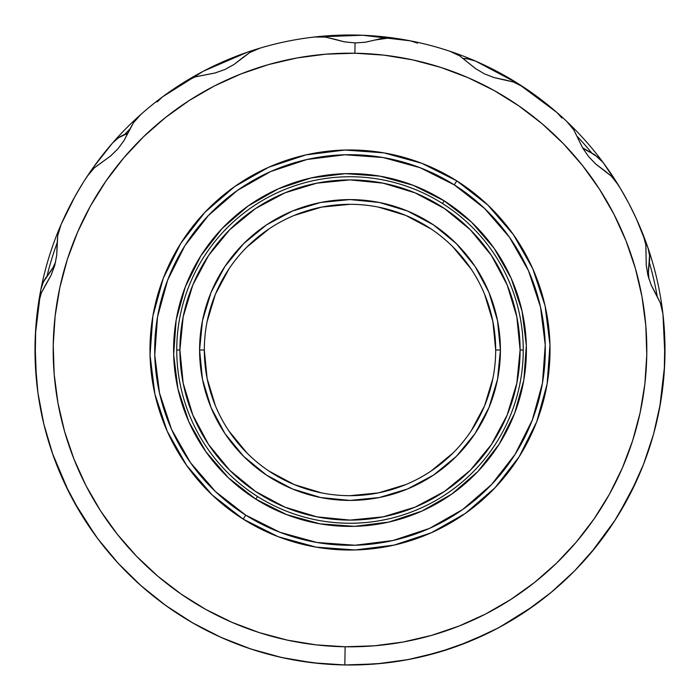 <?xml version="1.0" encoding="UTF-8"?>
<svg xmlns="http://www.w3.org/2000/svg" width="700" height="700" viewBox="0 0 700 700"><rect width="100%" height="100%" fill="white"/><g stroke="black" fill="none" stroke-linecap="round" stroke-linejoin="round"><path stroke-width="1.05" d="M81.62 185.089L73.666 198.791M112.49 143.08A315 315 0 0 0 87.29 176.199A315 315 0 0 1 87.745 175.508A315 315 0 0 0 87.29 176.199A315 315 0 0 1 112.49 143.08L118.3 137.883L127.907 133.227L118.3 137.883A31.5 31.5 0 0 0 112.49 143.08L118.3 137.883A31.5 31.5 0 0 1 124.574 134.514A311.85 311.85 0 0 1 129.605 129.377A311.85 311.85 0 0 0 124.574 134.514L118.02 138.075L112.49 143.08A315 315 0 0 0 94.684 165.498A315 315 0 0 1 185.36 81.454A315 315 0 0 0 140.84 114.468L133.455 122.763L124.232 140.219L117.985 148.768L110.416 156.135L94.474 167.702L87.29 176.199A315 315 0 0 0 60.891 224.928L57.715 235.568L56.726 255.29L54.679 265.676L50.934 275.555L46.148 283.85L51.091 275.223L54.688 265.65L56.691 255.605L57.715 235.568L60.891 224.928A315 315 0 0 1 87.29 176.199L94.474 167.702L110.696 155.907L118.003 148.75L124.066 140.49L133.455 122.763L140.84 114.468A315 315 0 0 0 94.684 165.498L91.35 170.214A315 315 0 0 0 89.661 172.664L87.754 175.49A315 315 0 0 1 89.294 173.206A315 315 0 0 0 87.763 175.481L85.733 178.579M627.025 200.06L620.55 188.668M637.438 221.148L632.258 210.157M351.435 665L357.219 664.921M319.366 663.504L323.61 663.889L319.366 663.504M556.903 112.481L518.184 83.659L475.501 61.075L467.302 58.774A31.5 31.5 0 0 0 463.531 58.476L468.352 58.94L475.501 61.075A315 315 0 0 1 518.184 83.659A315 315 0 0 0 395.981 38.377L389.856 37.87L382.007 38.404L365.601 42.201L355.04 42.919L354.874 53.226A296.817 296.817 0 0 1 646.774 354.874A296.817 296.817 0 0 1 345.126 646.774L344.829 664.956A315 315 0 0 0 662.909 313.757L660.345 302.951L651.35 285.416L647.929 275.424L646.231 264.967L645.89 245.245L643.055 234.491A315 315 0 0 0 618.275 184.914L611.389 176.207L595.822 164.106L588.499 156.494L582.54 147.744L573.895 130.016L566.781 121.459A315 315 0 0 0 523.372 87.001L513.45 82.022L494.226 77.639L484.374 73.832L475.274 68.416L459.952 56L449.89 51.258L459.952 56L475.536 68.6L484.347 73.815L493.876 77.534L503.597 79.616L494.226 77.639L484.374 73.832L475.274 68.416L459.646 55.808M503.597 79.616L513.45 82.022L523.372 87.001A315 315 0 0 1 603.146 162.531L599.261 158.2L590.826 152.582L594.65 154.648L603.146 162.531A315 315 0 0 0 566.781 121.459L573.895 130.016L582.697 148.024L588.481 156.476L582.54 147.744L573.702 129.71M590.826 152.582L585.086 149.494A47.25 47.25 0 0 0 590.826 152.582L582.558 147.779A47.25 47.25 0 0 0 585.086 149.494L582.558 147.787M487.742 204.96L456.794 180.871A200.025 200.025 0 0 1 519.129 456.794A200.025 200.025 0 0 1 243.206 519.129A200.025 200.025 0 0 0 519.129 456.794A200.025 200.025 0 0 0 456.794 180.871L454.274 184.87A195.3 195.3 0 0 1 515.13 454.274A195.3 195.3 0 0 1 245.726 515.13L243.206 519.129L278.25 536.716M442.505 203.508A173.25 173.25 0 0 0 176.75 350A173.25 173.25 0 0 0 257.495 496.492L255.815 499.153A176.4 176.4 0 0 1 200.847 255.815A176.4 176.4 0 0 1 444.185 200.847L442.505 203.508A173.25 173.25 0 0 0 176.75 350A173.25 173.25 0 0 0 433.632 501.725A173.25 173.25 0 0 0 523.25 350L520.1 350A170.1 170.1 0 0 1 350 520.1A170.1 170.1 0 0 1 179.9 350L176.75 350L179.9 350L183.173 316.811L192.85 284.909L208.565 255.5L229.723 229.723L255.5 208.565L284.909 192.85L316.811 183.173L350 179.9L383.189 183.173L415.091 192.85L444.5 208.565L470.278 229.723L491.435 255.5L507.15 284.909L516.827 316.811L520.1 350L516.827 383.189L507.15 415.091L491.435 444.5L470.278 470.278L444.5 491.435L415.091 507.15L383.189 516.827L350 520.1L316.811 516.827L284.909 507.15L255.5 491.435L229.723 470.278L208.565 444.5L192.85 415.091L183.173 383.189L179.9 350A170.1 170.1 0 0 1 350 179.9A170.1 170.1 0 0 1 520.1 350L523.25 350A173.25 173.25 0 0 0 442.505 203.508L444.185 200.847A176.4 176.4 0 0 1 499.153 444.185A176.4 176.4 0 0 1 255.815 499.153L257.495 496.492A173.25 173.25 0 0 0 523.25 350A173.25 173.25 0 0 0 442.505 203.508M495.688 350.044L495.688 350A145.688 145.688 0 0 0 350 204.312A145.688 145.688 0 0 0 204.312 350L199.588 350A150.412 150.412 0 0 1 350 199.588A150.412 150.412 0 0 1 500.412 350L495.688 350A145.688 145.688 0 0 1 350 495.688A145.688 145.688 0 0 1 204.312 350A145.688 145.688 0 0 1 350 204.312A145.688 145.688 0 0 1 495.688 350L500.412 350A150.412 150.412 0 0 1 350 500.412A150.412 150.412 0 0 1 199.588 350L204.312 350A145.688 145.688 0 0 0 350 495.688A145.688 145.688 0 0 0 495.688 350L492.887 321.58L484.601 294.245M374.938 40.031L365.601 42.201L355.04 42.919L344.523 41.86L325.404 37.083L314.274 37.03A315 315 0 0 0 259.971 48.143L249.777 52.544L234.036 64.461L224.761 69.571L214.786 73.045L195.457 76.799L185.36 81.454L195.457 76.799L215.145 72.957L224.787 69.554L233.774 64.636L249.777 52.544L259.971 48.143A315 315 0 0 1 314.274 37.03L325.404 37.083L344.846 41.913L355.04 42.919L365.251 42.254L374.938 40.031L389.856 37.87L395.981 38.377A315 315 0 0 1 523.372 87.001A315 315 0 0 0 518.184 83.659A315 315 0 0 1 523.372 87.001M484.286 73.789L494.06 77.586M595.822 164.106L588.499 156.494L595.551 163.87L603.479 169.864L595.822 164.106M588.438 156.415L595.691 163.992M603.479 169.864L611.389 176.207L618.275 184.914A315 315 0 0 1 643.055 234.491L645.89 245.245L646.249 265.283L647.929 275.389L646.231 264.967L645.837 244.886M651.35 285.416L647.929 275.424L651.21 285.075L655.856 293.86L651.35 285.416M647.911 275.319L651.28 285.259M41.379 292.775L46.148 283.85L41.379 292.775L38.447 303.502L41.379 292.775M655.856 293.86L660.345 302.951L662.909 313.757A315 315 0 0 1 344.829 664.956A315 315 0 0 1 38.447 303.502A315 315 0 0 0 344.829 664.956L345.126 646.774A296.817 296.817 0 0 1 53.226 345.126A296.817 296.817 0 0 1 354.874 53.226L355.04 42.919L344.523 41.86L335.283 39.393M57.05 245.682L56.726 255.29L54.679 265.676L50.934 275.555L41.239 293.108M128.581 131.653L124.232 140.219L117.985 148.768L110.416 156.135L94.211 167.956M241.605 58.538L234.036 64.461L224.761 69.571L214.786 73.045L195.116 76.913M345.126 646.774L316.059 644.866L287.324 640.124L259.184 632.581L231.928 622.317L205.8 609.438L181.072 594.046L157.964 576.319L136.701 556.404L117.504 534.503L100.538 510.825L85.969 485.599L73.955 459.069L64.593 431.489L57.978 403.121L54.18 374.238L53.226 345.126L55.134 316.059L59.876 287.324L67.419 259.184L77.683 231.928L90.562 205.8L105.954 181.072L123.681 157.964L143.596 136.701L165.498 117.504L189.175 100.538L214.401 85.969L240.931 73.955L268.511 64.593L296.879 57.978L325.762 54.18L354.874 53.226L383.941 55.134L412.676 59.876L440.816 67.419L468.073 77.683L494.2 90.562L518.928 105.954L542.036 123.681L563.299 143.596L582.496 165.498L599.462 189.175L614.031 214.401L626.045 240.931L635.407 268.511L642.023 296.879L645.82 325.762L646.774 354.874L644.866 383.941L640.124 412.676L632.581 440.816L622.317 468.073L609.438 494.2L594.046 518.928L576.319 542.036L556.404 563.299L534.503 582.496L510.825 599.462L485.599 614.031L459.069 626.045L431.489 635.407L403.121 642.023L374.238 645.82L345.126 646.774M212.258 495.04L243.206 519.129L245.726 515.13A195.3 195.3 0 0 1 184.87 245.726A195.3 195.3 0 0 1 454.274 184.87L484.488 208.381L509.53 237.344L528.447 270.629L540.496 306.967L545.239 344.96L542.465 383.145L532.306 420.053L515.13 454.274L491.619 484.488L462.656 509.53L429.371 528.447L393.033 540.496L355.04 545.239L316.855 542.465L279.947 532.306L245.726 515.13L215.513 491.619L190.47 462.656L171.553 429.371L159.504 393.033L154.761 355.04L157.535 316.855L167.694 279.947L184.87 245.726L208.381 215.513L237.344 190.47L270.629 171.553L306.967 159.504L344.96 154.761L383.145 157.535L420.053 167.694L454.274 184.87L456.794 180.871L421.75 163.284M421.68 163.258L383.967 152.88M383.924 152.871L344.942 150.036M344.838 150.045L305.926 154.893L268.704 167.239L234.614 186.611L204.995 212.222M204.96 212.258L180.871 243.206L163.31 278.189M163.258 278.32L152.88 316.033M152.871 316.076L150.036 355.058M150.045 355.162L154.893 394.074L167.239 431.296L186.611 465.386L212.222 495.005M278.32 536.742L316.033 547.12M316.076 547.129L355.058 549.964M355.162 549.955L394.074 545.108L431.296 532.761L465.386 513.389L495.005 487.778M495.04 487.742L519.129 456.794L536.69 421.811M536.742 421.68L547.12 383.967M547.129 383.924L549.964 344.942M549.955 344.838L545.108 305.926L532.761 268.704L513.389 234.614L487.778 204.995M551.215 592.358L552.457 591.325M492.196 631.076L463.995 643.65M451.71 648.13L422.476 656.548M604.327 170.424L611.485 176.304M646.24 265.116L647.929 275.389M504.604 79.765L513.572 82.066M582.61 147.875L588.481 156.468M378.98 38.964L382.183 38.377M344.68 41.886L355.04 42.919L365.435 42.227M475.396 68.504L484.347 73.815M325.036 37.039L335.256 39.384M242.366 57.855L249.9 52.474M214.961 73.001L224.787 69.554L233.914 64.54M128.984 130.716L133.534 122.657M110.547 156.03L118.003 148.75L124.154 140.35M57.015 244.668L57.733 235.436M51.004 275.398L54.688 265.65L56.709 255.439M656.39 294.726L660.389 303.082M664.335 370.527L664.064 374.229M660.642 402.211L658.306 414.61M653.87 433.002L650.038 445.918M644.061 462.936L638.776 475.825M631.312 491.741L624.584 504.367M615.738 519.137L607.688 531.178M597.511 544.845L588.21 556.115M576.8 568.601L566.326 578.97M553.831 590.161L542.316 599.48M528.824 609.324L516.32 617.514M502.014 625.896L488.714 632.817M473.681 639.704L459.716 645.278M444.124 650.606L429.625 654.771M413.613 658.508L398.755 661.202M382.471 663.32L367.386 664.519M322.297 663.784L307.265 662.086M291.051 659.435L276.29 656.25M260.409 651.989L246.059 647.351M230.65 641.515L216.869 635.486M202.072 628.11L189.009 620.751M174.991 611.905L162.759 603.312M149.555 592.996L138.39 583.336M126.271 571.742L116.139 561.032M105.157 548.179L96.224 536.611M86.502 522.62L78.855 510.326M70.499 495.267L64.19 482.423M57.234 466.235L52.386 453.215L68.705 491.767M46.97 436.012L43.575 422.984M39.742 404.451L37.809 391.983M35.63 369.933L35.166 360.194M35.691 329.088L35.192 360.981L37.914 392.761L43.837 424.104L52.903 454.685L65.013 484.19L80.045 512.321L97.843 538.79L118.23 563.325L140.989 585.664L165.891 605.596L192.684 622.904L221.086 637.411L250.819 648.979L281.558 657.475L313.005 662.821L344.829 664.956L376.705 663.863L408.31 659.558L439.311 652.076L469.403 641.489L498.269 627.926L525.613 611.503L551.163 592.401L574.648 570.815L595.822 546.971L614.477 521.097L630.429 493.474L643.501 464.38L653.564 434.114L660.511 402.981L664.282 371.306L664.825 339.421M199.588 350L202.475 379.348L211.041 407.558L224.936 433.562L243.644 456.356L266.438 475.064L292.442 488.959L320.652 497.525L350 500.412L379.348 497.525L407.558 488.959L433.562 475.064L456.356 456.356L475.064 433.562L488.959 407.558L497.525 379.348L500.412 350L497.525 320.652L488.959 292.442L475.064 266.438L456.356 243.644L433.562 224.936L407.558 211.041L379.348 202.475L350 199.588L320.652 202.475L292.442 211.041L266.438 224.936L243.644 243.644L224.936 266.438L211.041 292.442L202.475 320.652L199.588 350M255.815 499.153L286.729 514.657L320.066 523.845L354.559 526.339L388.868 522.06L421.689 511.175L451.754 494.095L477.916 471.468L499.153 444.185L514.657 413.271L523.845 379.934L526.339 345.441L522.06 311.132L511.175 278.311L494.095 248.246L471.468 222.084L444.185 200.847L413.271 185.343L379.934 176.155L345.441 173.661L311.132 177.94L278.311 188.825L248.246 205.905L222.084 228.532L200.847 255.815L185.343 286.729L176.155 320.066L173.661 354.559L177.94 388.868L188.825 421.689L205.905 451.754L228.532 477.916L255.815 499.153M456.794 180.871A200.025 200.025 0 0 0 180.871 243.206A200.025 200.025 0 0 0 243.206 519.129A200.025 200.025 0 0 1 180.871 243.206A200.025 200.025 0 0 1 456.794 180.871M204.312 349.956L207.112 378.42L215.399 405.755M228.839 430.902L246.986 453.014M269.019 471.109L294.245 484.601L321.58 492.887M349.956 495.688L378.42 492.887L405.755 484.601M430.902 471.161L453.014 453.014M471.109 430.981L484.601 405.755L492.887 378.42M471.161 269.098L453.014 246.986M430.981 228.891L405.755 215.399L378.42 207.112M350.044 204.312L321.58 207.112L294.245 215.399M269.098 228.839L246.986 246.986M228.891 269.019L215.399 294.245L207.112 321.58M52.465 268.511L43.286 282.152A31.5 31.5 0 0 1 47.031 276.098A311.85 311.85 0 0 1 57.015 243.189A311.85 311.85 0 0 0 47.031 276.098L43.137 282.459L40.854 289.555A315 315 0 0 1 60.891 224.928A315 315 0 0 0 40.854 289.555L43.286 282.152A31.5 31.5 0 0 0 40.854 289.555A315 315 0 0 0 38.482 303.31M89.67 172.646A315 315 0 0 1 91.341 170.214A315 315 0 0 0 87.763 175.481L89.661 172.664M93.809 166.722L94.684 165.498L93.809 166.722A315 315 0 0 1 93.817 166.714L91.35 170.214M410.392 40.845L362.477 35.245L314.221 37.039A315 315 0 0 0 247.774 52.054A315 315 0 0 1 259.971 48.143M648.419 271.81L649.548 255.404A31.5 31.5 0 0 0 647.946 247.774L649.548 255.404A31.5 31.5 0 0 1 649.329 262.517A311.85 311.85 0 0 1 657.142 296.004A311.85 311.85 0 0 0 649.329 262.517L649.521 255.062L647.946 247.774A315 315 0 0 1 662.909 313.757A315 315 0 0 0 643.055 234.491M591.78 153.037L591.78 153.037A311.85 311.85 0 0 0 577.526 136.727A311.85 311.85 0 0 1 591.78 153.037M73.859 501.567L95.358 535.421M40.845 289.608L35.385 334.399M35.07 343.473L36.435 380.065M38.447 303.502A315 315 0 0 1 40.854 289.555L43.286 282.152L47.705 275.275A47.25 47.25 0 0 0 55.615 261.975L52.981 267.61M247.774 52.054A315 315 0 0 0 185.36 81.454A315 315 0 0 1 247.774 52.054A31.5 31.5 0 0 1 253.286 50.697L247.774 52.054L203.429 71.172L162.531 96.854L157.106 101.973M417.541 43.137L410.445 40.854M561.925 118.02L556.92 112.49M636.335 218.697L647.946 247.774L649.548 255.404L649.163 263.559A47.25 47.25 0 0 0 648.952 279.037L648.428 272.842M659.759 407.207L664.606 365.741M664.93 356.501L662.961 314.221M591.089 552.738L615.317 519.803M618.572 514.605L636.519 480.9M457.616 646.048L488.819 632.765M499.861 627.069L533.479 606.043M112.481 143.097L93.118 167.685M92.54 168.508L83.746 181.668M83.562 181.965L75.46 195.554M74.961 196.438L61.075 224.499L58.94 231.648M635.906 217.77L628.906 203.586M628.74 203.28L621.023 189.472M620.506 188.597L603.146 162.531L594.65 154.648M295.382 660.231L320.547 663.617M321.562 663.714L331.73 664.466M340.261 664.851L353.509 664.983M354.524 664.965L382.401 663.329M52.938 267.689L47.705 275.275L52.938 267.689L55.615 261.975L52.938 267.689M314.274 37.03A315 315 0 0 1 395.981 38.377M475.492 61.075A31.5 31.5 0 0 0 467.302 58.774L475.501 61.075M648.419 272.755L649.163 263.559L648.419 272.755L648.952 279.037L648.419 272.755M127.907 133.227L125.562 134.138M395.797 38.351A315 315 0 0 0 314.431 37.012M224.543 69.668L225.041 69.449M355.434 664.956L354.445 664.974M603.146 162.531A315 315 0 0 1 618.275 184.914M627.016 200.043L619.903 187.582M633.587 212.879L636.064 218.111M632.249 210.131L630.543 206.754M85.724 178.579L87.745 175.508A315 315 0 0 0 87.29 176.199M75.276 195.886L78.243 190.706M79.704 188.248L81.62 185.08M79.712 188.23L81.681 184.992"/></g></svg>
